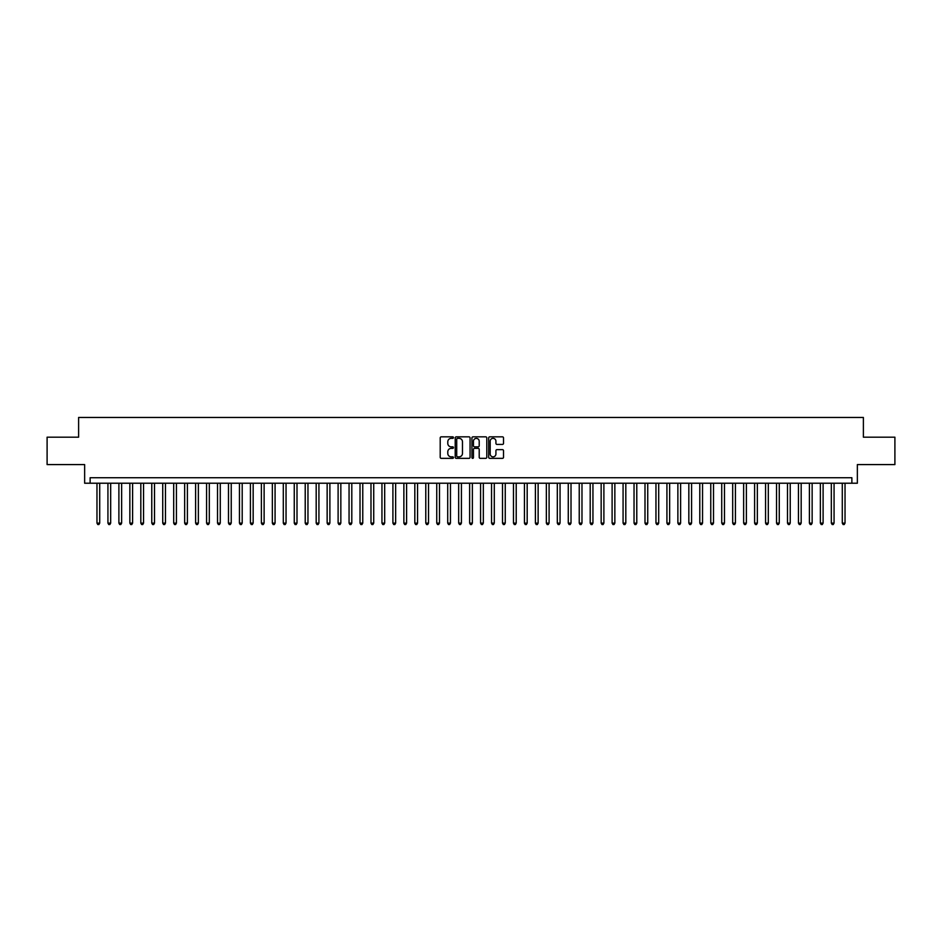 <?xml version="1.0" encoding="UTF-8"?>
<svg xmlns="http://www.w3.org/2000/svg" width="942" height="942" viewBox="0 0 942 942"><rect width="100%" height="100%" fill="white"/><g stroke="black" fill="none" stroke-linecap="round" stroke-linejoin="round"><path stroke-width="1.41" d="M453.467 437.594A0.754 0.754 0 0 0 452.713 436.841L441.28 436.841A1.072 1.072 0 0 0 440.208 437.912L440.208 457.282A1.072 1.072 0 0 0 441.28 458.354L452.713 458.354A0.754 0.754 0 0 0 453.467 457.6A0.754 0.754 0 0 0 452.713 456.846L451.23 456.846A3.438 3.438 0 0 1 447.791 453.408L447.791 451.795A3.438 3.438 0 0 1 451.23 448.357L452.713 448.357A0.754 0.754 0 0 0 453.467 447.603A0.754 0.754 0 0 0 452.713 446.849L451.23 446.849A3.438 3.438 0 0 1 447.791 443.399L447.791 441.786A3.438 3.438 0 0 1 451.23 438.348L452.713 438.348A0.754 0.754 0 0 0 453.467 437.594M502.439 444.424A1.072 1.072 0 0 0 503.523 443.352L503.523 437.912A1.072 1.072 0 0 0 502.439 436.841L489.746 436.841A1.072 1.072 0 0 0 488.674 437.912L488.674 457.282A1.072 1.072 0 0 0 489.746 458.354L502.439 458.354A1.072 1.072 0 0 0 503.523 457.282L503.523 450.723A1.072 1.072 0 0 0 502.439 449.64L497.011 449.64A1.072 1.072 0 0 0 495.928 450.723L495.928 453.973A2.873 2.873 0 0 1 493.055 456.846A2.873 2.873 0 0 1 490.181 453.973L490.181 441.221A2.873 2.873 0 0 1 493.055 438.348A2.873 2.873 0 0 1 495.928 441.221L495.928 443.352A1.072 1.072 0 0 0 497.011 444.424L502.439 444.424M851.874 483.222L857.361 483.222L857.361 464.583L894.9 464.583L894.9 437.182L863.39 437.182L863.39 417.459L78.61 417.459L78.61 437.182L47.1 437.182L47.1 464.583L84.639 464.583L84.639 483.222L851.874 483.222L851.874 477.735L90.126 477.735L90.126 483.222M470.058 437.912A1.072 1.072 0 0 0 468.986 436.841L456.293 436.841A1.072 1.072 0 0 0 455.21 437.912L455.21 457.282A1.072 1.072 0 0 0 456.293 458.354L468.986 458.354A1.072 1.072 0 0 0 470.058 457.282L470.058 437.912M473.014 436.841L485.707 436.841A1.072 1.072 0 0 1 486.79 437.912L486.79 457.282A1.072 1.072 0 0 1 485.707 458.354L480.279 458.354A1.072 1.072 0 0 1 479.207 457.282L479.207 449.428A1.072 1.072 0 0 0 478.124 448.357L474.521 448.357A1.072 1.072 0 0 0 473.449 449.428L473.449 457.6A0.754 0.754 0 0 1 472.696 458.354A0.754 0.754 0 0 1 471.942 457.6L471.942 437.912A1.072 1.072 0 0 1 473.014 436.841M457.471 438.348A0.754 0.754 0 0 0 456.717 439.102L456.717 456.093A0.754 0.754 0 0 0 457.471 456.846L459.037 456.846A3.438 3.438 0 0 0 462.475 453.408L462.475 441.786A3.438 3.438 0 0 0 459.037 438.348L457.471 438.348M479.207 441.28A2.873 2.873 0 0 0 476.322 438.395A2.873 2.873 0 0 0 473.449 441.28L473.449 445.766A1.072 1.072 0 0 0 474.521 446.849L478.124 446.849A1.072 1.072 0 0 0 479.207 445.766L479.207 441.28M96.967 483.222L96.967 523.116L99.711 523.116L99.711 483.222M99.711 523.116L98.886 524.541L97.791 524.541L96.967 523.116M107.93 483.222L107.93 523.116L110.673 523.116L110.673 483.222M110.673 523.116L109.849 524.541L108.754 524.541L107.93 523.116M118.892 483.222L118.892 523.116L121.636 523.116L121.636 483.222M121.636 523.116L120.811 524.541L119.716 524.541L118.892 523.116M129.855 483.222L129.855 523.116L132.598 523.116L132.598 483.222M132.598 523.116L131.774 524.541L130.679 524.541L129.855 523.116M140.817 483.222L140.817 523.116L143.549 523.116L143.549 483.222M143.549 523.116L142.737 524.541L141.63 524.541L140.817 523.116M151.768 483.222L151.768 523.116L154.512 523.116L154.512 483.222M154.512 523.116L153.687 524.541L152.592 524.541L151.768 523.116M162.73 483.222L162.73 523.116L165.474 523.116L165.474 483.222M165.474 523.116L164.65 524.541L163.555 524.541L162.73 523.116M173.693 483.222L173.693 523.116L176.437 523.116L176.437 483.222M176.437 523.116L175.612 524.541L174.517 524.541L173.693 523.116M184.656 483.222L184.656 523.116L187.399 523.116L187.399 483.222M187.399 523.116L186.575 524.541L185.48 524.541L184.656 523.116M195.618 483.222L195.618 523.116L198.362 523.116L198.362 483.222M198.362 523.116L197.537 524.541L196.442 524.541L195.618 523.116M206.581 483.222L206.581 523.116L209.312 523.116L209.312 483.222M209.312 523.116L208.5 524.541L207.393 524.541L206.581 523.116M217.531 483.222L217.531 523.116L220.275 523.116L220.275 483.222M220.275 523.116L219.451 524.541L218.356 524.541L217.531 523.116M228.494 483.222L228.494 523.116L231.237 523.116L231.237 483.222M231.237 523.116L230.413 524.541L229.318 524.541L228.494 523.116M239.456 483.222L239.456 523.116L242.2 523.116L242.2 483.222M242.2 523.116L241.376 524.541L240.281 524.541L239.456 523.116M250.419 483.222L250.419 523.116L253.162 523.116L253.162 483.222M253.162 523.116L252.338 524.541L251.243 524.541L250.419 523.116M261.381 483.222L261.381 523.116L264.125 523.116L264.125 483.222M264.125 523.116L263.301 524.541L262.206 524.541L261.381 523.116M272.344 483.222L272.344 523.116L275.076 523.116L275.076 483.222M275.076 523.116L274.263 524.541L273.156 524.541L272.344 523.116M283.295 483.222L283.295 523.116L286.038 523.116L286.038 483.222M286.038 523.116L285.214 524.541L284.119 524.541L283.295 523.116M294.257 483.222L294.257 523.116L297.001 523.116L297.001 483.222M297.001 523.116L296.177 524.541L295.082 524.541L294.257 523.116M305.22 483.222L305.22 523.116L307.963 523.116L307.963 483.222M307.963 523.116L307.139 524.541L306.044 524.541L305.22 523.116M316.182 483.222L316.182 523.116L318.926 523.116L318.926 483.222M318.926 523.116L318.102 524.541L317.007 524.541L316.182 523.116M327.145 483.222L327.145 523.116L329.888 523.116L329.888 483.222M329.888 523.116L329.064 524.541L327.969 524.541L327.145 523.116M338.107 483.222L338.107 523.116L340.839 523.116L340.839 483.222M340.839 523.116L340.027 524.541L338.92 524.541L338.107 523.116M349.058 483.222L349.058 523.116L351.802 523.116L351.802 483.222M351.802 523.116L350.977 524.541L349.882 524.541L349.058 523.116M360.021 483.222L360.021 523.116L362.764 523.116L362.764 483.222M362.764 523.116L361.94 524.541L360.845 524.541L360.021 523.116M370.983 483.222L370.983 523.116L373.727 523.116L373.727 483.222M373.727 523.116L372.902 524.541L371.807 524.541L370.983 523.116M381.946 483.222L381.946 523.116L384.689 523.116L384.689 483.222M384.689 523.116L383.865 524.541L382.77 524.541L381.946 523.116M392.908 483.222L392.908 523.116L395.652 523.116L395.652 483.222M395.652 523.116L394.828 524.541L393.732 524.541L392.908 523.116M403.871 483.222L403.871 523.116L406.603 523.116L406.603 483.222M406.603 523.116L405.79 524.541L404.683 524.541L403.871 523.116M414.821 483.222L414.821 523.116L417.565 523.116L417.565 483.222M417.565 523.116L416.741 524.541L415.646 524.541L414.821 523.116M425.784 483.222L425.784 523.116L428.528 523.116L428.528 483.222M428.528 523.116L427.703 524.541L426.608 524.541L425.784 523.116M436.747 483.222L436.747 523.116L439.49 523.116L439.49 483.222M439.49 523.116L438.666 524.541L437.571 524.541L436.747 523.116M447.709 483.222L447.709 523.116L450.453 523.116L450.453 483.222M450.453 523.116L449.628 524.541L448.533 524.541L447.709 523.116M458.672 483.222L458.672 523.116L461.415 523.116L461.415 483.222M461.415 523.116L460.591 524.541L459.496 524.541L458.672 523.116M469.634 483.222L469.634 523.116L472.366 523.116L472.366 483.222M472.366 523.116L471.553 524.541L470.447 524.541L469.634 523.116M480.585 483.222L480.585 523.116L483.328 523.116L483.328 483.222M483.328 523.116L482.504 524.541L481.409 524.541L480.585 523.116M491.547 483.222L491.547 523.116L494.291 523.116L494.291 483.222M494.291 523.116L493.467 524.541L492.372 524.541L491.547 523.116M502.51 483.222L502.51 523.116L505.253 523.116L505.253 483.222M505.253 523.116L504.429 524.541L503.334 524.541L502.51 523.116M513.472 483.222L513.472 523.116L516.216 523.116L516.216 483.222M516.216 523.116L515.392 524.541L514.297 524.541L513.472 523.116M524.435 483.222L524.435 523.116L527.179 523.116L527.179 483.222M527.179 523.116L526.354 524.541L525.259 524.541L524.435 523.116M535.397 483.222L535.397 523.116L538.129 523.116L538.129 483.222M538.129 523.116L537.317 524.541L536.21 524.541L535.397 523.116M546.348 483.222L546.348 523.116L549.092 523.116L549.092 483.222M549.092 523.116L548.268 524.541L547.172 524.541L546.348 523.116M557.311 483.222L557.311 523.116L560.054 523.116L560.054 483.222M560.054 523.116L559.23 524.541L558.135 524.541L557.311 523.116M568.273 483.222L568.273 523.116L571.017 523.116L571.017 483.222M571.017 523.116L570.193 524.541L569.098 524.541L568.273 523.116M579.236 483.222L579.236 523.116L581.979 523.116L581.979 483.222M581.979 523.116L581.155 524.541L580.06 524.541L579.236 523.116M590.198 483.222L590.198 523.116L592.942 523.116L592.942 483.222M592.942 523.116L592.118 524.541L591.023 524.541L590.198 523.116M601.161 483.222L601.161 523.116L603.893 523.116L603.893 483.222M603.893 523.116L603.08 524.541L601.973 524.541L601.161 523.116M612.112 483.222L612.112 523.116L614.855 523.116L614.855 483.222M614.855 523.116L614.031 524.541L612.936 524.541L612.112 523.116M623.074 483.222L623.074 523.116L625.818 523.116L625.818 483.222M625.818 523.116L624.993 524.541L623.898 524.541L623.074 523.116M634.037 483.222L634.037 523.116L636.78 523.116L636.78 483.222M636.78 523.116L635.956 524.541L634.861 524.541L634.037 523.116M644.999 483.222L644.999 523.116L647.743 523.116L647.743 483.222M647.743 523.116L646.918 524.541L645.823 524.541L644.999 523.116M655.962 483.222L655.962 523.116L658.705 523.116L658.705 483.222M658.705 523.116L657.881 524.541L656.786 524.541L655.962 523.116M666.924 483.222L666.924 523.116L669.656 523.116L669.656 483.222M669.656 523.116L668.844 524.541L667.737 524.541L666.924 523.116M677.875 483.222L677.875 523.116L680.619 523.116L680.619 483.222M680.619 523.116L679.794 524.541L678.699 524.541L677.875 523.116M688.837 483.222L688.837 523.116L691.581 523.116L691.581 483.222M691.581 523.116L690.757 524.541L689.662 524.541L688.837 523.116M699.8 483.222L699.8 523.116L702.544 523.116L702.544 483.222M702.544 523.116L701.719 524.541L700.624 524.541L699.8 523.116M710.763 483.222L710.763 523.116L713.506 523.116L713.506 483.222M713.506 523.116L712.682 524.541L711.587 524.541L710.763 523.116M721.725 483.222L721.725 523.116L724.469 523.116L724.469 483.222M724.469 523.116L723.644 524.541L722.549 524.541L721.725 523.116M732.688 483.222L732.688 523.116L735.419 523.116L735.419 483.222M735.419 523.116L734.607 524.541L733.5 524.541L732.688 523.116M743.638 483.222L743.638 523.116L746.382 523.116L746.382 483.222M746.382 523.116L745.558 524.541L744.463 524.541L743.638 523.116M754.601 483.222L754.601 523.116L757.344 523.116L757.344 483.222M757.344 523.116L756.52 524.541L755.425 524.541L754.601 523.116M765.563 483.222L765.563 523.116L768.307 523.116L768.307 483.222M768.307 523.116L767.483 524.541L766.388 524.541L765.563 523.116M776.526 483.222L776.526 523.116L779.269 523.116L779.269 483.222M779.269 523.116L778.445 524.541L777.35 524.541L776.526 523.116M787.488 483.222L787.488 523.116L790.232 523.116L790.232 483.222M790.232 523.116L789.408 524.541L788.313 524.541L787.488 523.116M798.451 483.222L798.451 523.116L801.183 523.116L801.183 483.222M801.183 523.116L800.37 524.541L799.263 524.541L798.451 523.116M809.402 483.222L809.402 523.116L812.145 523.116L812.145 483.222M812.145 523.116L811.321 524.541L810.226 524.541L809.402 523.116M820.364 483.222L820.364 523.116L823.108 523.116L823.108 483.222M823.108 523.116L822.284 524.541L821.188 524.541L820.364 523.116M831.327 483.222L831.327 523.116L834.07 523.116L834.07 483.222M834.07 523.116L833.246 524.541L832.151 524.541L831.327 523.116M842.289 483.222L842.289 523.116L845.033 523.116L845.033 483.222M845.033 523.116L844.209 524.541L843.114 524.541L842.289 523.116"/></g></svg>
